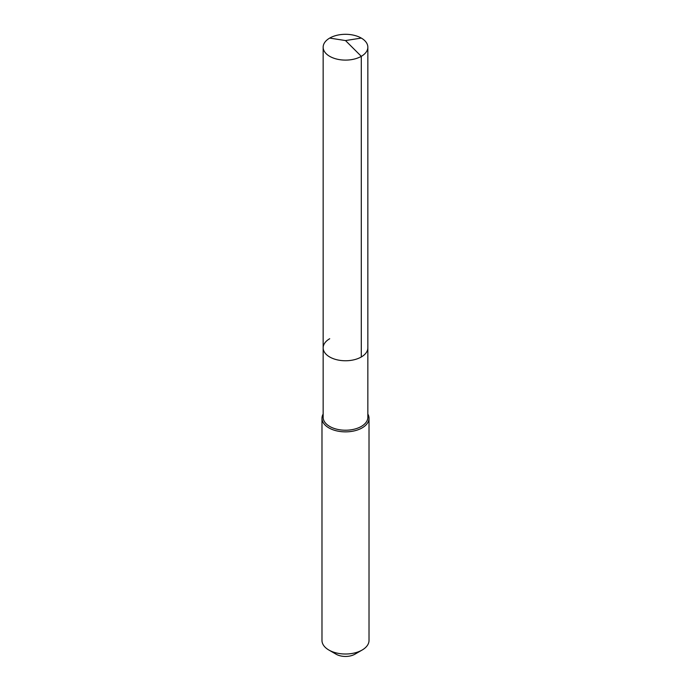 <?xml version="1.0" encoding="UTF-8"?>
<svg xmlns="http://www.w3.org/2000/svg" width="691" height="691" viewBox="0 0 691 691"><rect width="100%" height="100%" fill="white"/><g stroke="black" fill="none" stroke-linecap="round" stroke-linejoin="round"><path stroke-width="1.04" d="M323.155 347.858L323.155 47.204A22.345 12.904 180 0 0 336.949 59.124A22.345 12.904 180 0 0 361.298 56.325L345.5 40.562L361.298 56.325A22.345 12.904 0 0 0 367.845 47.204L367.845 417.321A22.345 12.904 0 0 1 361.298 426.442A22.345 12.904 180 0 1 336.949 429.241A22.345 12.904 180 0 1 323.155 417.321L323.155 347.858A22.345 12.904 180 0 0 336.949 359.778A22.345 12.904 180 0 0 361.298 356.979A22.345 12.904 0 0 0 367.845 347.858A22.345 12.904 0 0 1 361.298 356.979L361.298 56.325L361.298 356.979A22.345 12.904 180 0 1 336.949 359.778A22.345 12.904 180 0 1 323.155 347.858A22.345 12.904 180 0 1 329.702 338.737M369.02 418.28L369.02 640.427A23.52 13.578 0 0 1 362.136 650.032L354.924 654.196L362.136 650.032A23.52 13.578 180 0 1 328.864 650.032A23.52 13.578 180 0 1 321.98 640.427L321.98 418.28A23.52 13.578 180 0 0 336.5 430.83A23.52 13.578 180 0 0 362.136 427.884A23.52 13.578 0 0 0 369.02 418.28A23.52 13.578 0 0 0 367.845 414.039M321.98 418.28A23.52 13.578 180 0 1 323.155 414.039M354.924 654.196A13.328 7.696 180 0 1 336.076 654.196L328.864 650.032M367.845 47.204A22.345 12.904 0 0 0 354.051 35.284A22.345 12.904 0 0 0 329.702 38.083A22.345 12.904 180 0 0 323.155 47.204M361.298 38.083L345.5 40.562L329.702 38.083"/></g></svg>
